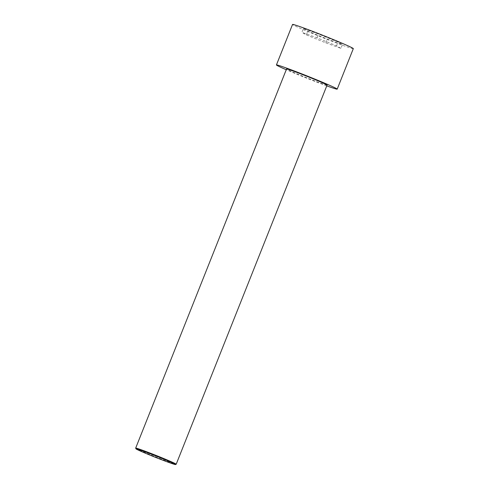 <?xml version="1.0" encoding="UTF-8"?>
<svg xmlns="http://www.w3.org/2000/svg" width="489" height="489" viewBox="0 0 489 489"><rect width="100%" height="100%" fill="white"/><g stroke="black" fill="none" stroke-linecap="round" stroke-linejoin="round"><path stroke-width="0.37" stroke-dasharray="2.44 1.83" d="M353.315 48.637A32.708 1.1 21.7 0 1 322.52 37.567A32.708 1.1 21.7 0 1 292.544 24.45M303.4 28.545L307.844 31.088L327.373 39.089L342.459 44.542L338.015 41.999L318.486 33.998L303.4 28.545L301.89 32.341L306.334 34.884L307.844 31.088M326.768 85.862A32.708 1.1 21.7 0 1 286.254 69.738M306.334 34.884L325.863 42.885L327.373 39.089M325.863 42.885L340.943 48.338L342.459 44.542M135.685 448.132A21.803 0.733 -158.3 0 0 149.86 454.507A21.803 0.733 -158.3 0 0 176.181 464.244M327.074 85.098A21.803 0.733 21.7 0 1 306.542 77.72A21.803 0.733 21.7 0 1 286.554 68.973M340.943 48.338L336.499 45.795L316.976 37.794L301.89 32.341M336.499 45.795L338.015 41.999M316.976 37.794L318.486 33.998"/><path stroke-width="0.73" d="M286.254 69.738A32.708 1.1 21.7 0 1 276.426 64.945L292.544 24.45A32.708 1.1 21.7 0 1 332.049 39.034A32.708 1.1 21.7 0 1 353.315 48.637L337.202 89.132A32.708 1.1 21.7 0 1 326.768 85.862M276.426 64.945A32.708 1.1 21.7 0 1 315.931 79.53A32.708 1.1 21.7 0 1 337.202 89.132M175.472 464.55L176.181 464.244A21.803 0.733 -158.3 0 0 176.199 464.226A21.803 0.733 -158.3 0 0 162.018 457.826A21.803 0.733 -158.3 0 0 135.685 448.101A21.803 0.733 -158.3 0 0 135.685 448.132L135.991 448.841A21.259 0.715 -158.3 0 0 149.811 455.051A21.259 0.715 -158.3 0 0 175.472 464.55A21.259 0.715 -158.3 0 0 156.003 456.005A21.259 0.715 -158.3 0 0 135.991 448.841M135.685 448.101L286.554 68.973A21.803 0.733 21.7 0 1 312.893 78.698A21.803 0.733 21.7 0 1 327.074 85.098L176.199 464.226"/></g></svg>
